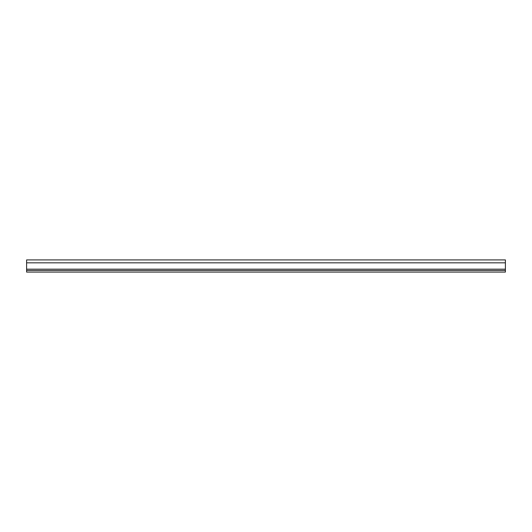 <?xml version="1.0" encoding="UTF-8"?>
<svg xmlns="http://www.w3.org/2000/svg" width="532" height="532" viewBox="0 0 532 532"><rect width="100%" height="100%" fill="white"/><g stroke="black" fill="none" stroke-linecap="round" stroke-linejoin="round"><path stroke-width="0.8" d="M26.6 259.915L505.4 259.915L505.4 272.085L26.6 272.085L26.6 259.915M26.6 270.462L505.4 270.462M26.6 262.835L505.4 262.835M26.6 269.165L505.4 269.165"/></g></svg>

